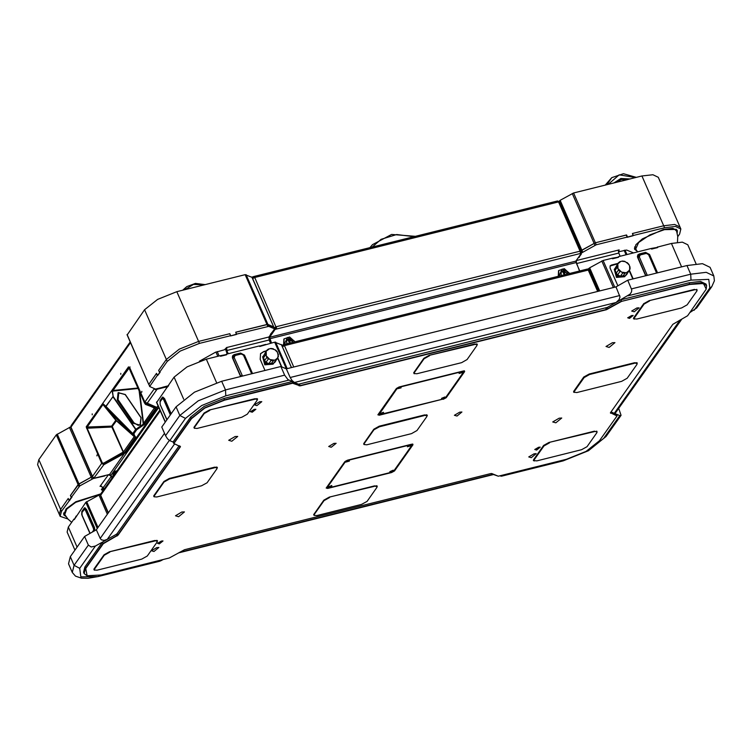 <?xml version="1.0" encoding="UTF-8"?>
<svg xmlns="http://www.w3.org/2000/svg" width="752" height="752" viewBox="0 0 752 752"><rect width="100%" height="100%" fill="white"/><g stroke="black" fill="none" stroke-linecap="round" stroke-linejoin="round"><path stroke-width="1.13" d="M156.454 389L155.081 389.574L156.237 389.771L156.877 388.897M112.17 477.755L111.023 475.132L109.613 474.399L94.291 478.206L92.787 476.918M280.834 366.525L221.699 381.226L194.448 392.168L176.043 406.785L179.822 415.433L198.227 400.816L225.478 389.884L284.613 375.173L280.834 366.525L286.362 368.818L615.954 286.86L627.77 280.242L631.802 289.849L631.445 292.002L630.054 294.145L615.54 302.755L620.917 299.747L621.519 301.12L606.356 309.401L300.151 385.55L292.716 382.89L224.51 399.857L204.638 407.828L191.205 418.488L173.627 443.407L180.179 446.566L117.763 535.029L103.024 543.48L85.446 568.39L84.139 573.569L87.025 575.741M689.819 312.672L696.775 307.972L711.806 286.672L714.4 280.816L713.836 275.984L706.231 272.356L690.684 274.189L631.548 288.9M72.267 572.432L68.488 563.774L70.284 556.687L74.063 565.335L72.267 572.432L75.444 576.126L81.517 578.203L88.022 578.297L97.948 576.596L159.913 561.18L163.287 559.526M95.448 546.008L91.142 546.986L88.351 545.078L74.063 565.335L79.721 568.296L95.448 546.008L107.799 539.099L102.422 542.098L103.278 543.668L118.055 535.17L180.461 446.716L173.938 443.511L191.487 418.638L204.807 408.063L224.528 400.149L292.65 383.21L300.17 385.851L606.375 309.702L621.613 301.402L689.734 284.463L703.468 283.551L706.184 289.191L687.638 315.765L672.871 324.253L610.464 412.716L616.978 415.912L599.429 440.794L586.118 451.369L566.397 459.275L498.275 476.223L490.755 473.581L184.55 549.731L169.313 558.031L101.191 574.97L87.157 575.788L85.728 568.54L103.278 543.668M284.613 375.173L287.922 379.591L294.624 382.561L292.114 381.518L292.65 383.21M169.764 440.672L167.48 438.783L165.525 435.69L179.822 415.433L185.481 418.385L169.764 440.672L173.026 442.035L190.604 417.116L204.036 406.456L223.908 398.475L292.114 381.518M563.154 460.901L587.829 450.786L606.046 436.574L588.468 450.73L563.154 460.901L501.481 476.242L499.93 475.809M616.978 415.912L616.518 414.249L614.008 413.205L620.005 415.687L621.049 415.245L618.727 408.468M169.322 440.446L100.166 538.47L101.445 539.88L104.143 540.397L107.263 539.4L174.671 443.84M680.109 319.976L614.252 413.309L615.174 413.374L681.848 319.008M619.733 295.508L290.15 377.476L292.096 380.559L294.38 382.458L616.076 302.454L619.056 299.719L619.996 296.984L615.954 286.86M138.124 388.54L112.518 391.106L112.96 390.523L112.339 389.968L113.185 396.53L112.114 391.059M137.898 388.023L112.96 390.523L129.175 367.991M144.525 403.072L145.409 404.266L146.471 404.426L144.487 402.846L128.724 367.239L112.339 389.968M155.532 408.637L154.386 408.063L143.547 423.423L143.237 424.128L143.97 424.673L155.532 408.637L146.471 404.426L146.668 403.401M102.3 462.912L101.868 463.26L102.516 463.975L104.415 464.031L124.531 452.572L123.394 451.98L112.339 426.666L111.719 426.102L111.898 427.004L116.419 420.876L115.799 420.312L134.251 436.602L123.394 451.98L103.72 463.1L102.404 463.072L86.828 427.521L103.165 404.209L105.891 406.249L132.822 433.622L134.251 436.602L135.379 437.194L133.818 433.791L132.822 433.622L106.041 406.484L112.932 396.718L135.642 429.448L136.629 429.806L143.97 424.673M118.797 392.535L118.092 399.688L133.912 422.793L138.189 425.312L140.276 424.899M135.501 436.677L134.505 436.517L116.287 420.453L102.892 403.692L102.479 403.946L115.799 420.312L111.719 426.102L87.194 427.042L86.574 426.478L86.367 427.427L101.746 463.439L103.992 464.623L125.753 452.685L157.469 407.734L144.45 403.006L129.222 367.888M107.094 408.223L133.414 435.06M637.611 251.882L635.75 248.968L638.598 242.558L650.048 234.85L664.486 229.623L674.817 229.445L676.621 231.108L677.74 236.495L677.449 242.341M90.137 533.318L81.705 514.406L81.893 511.492L84.215 508.173L86.461 509.471L84.431 507.948M166.963 419.654L160.129 404.548L160.101 400.543L162.338 397.376L164.519 398.71L171.108 413.779M65.932 516.549L63.732 514.8L66.073 508.963L75.745 501.772L100.796 493.867M637 251.055L634.575 249.241L635.872 244.654L642.368 238.835L663.33 229.463L672.739 228.354L677.355 230.544L677.223 233.139M71.694 522.32L67.953 519.068L64.766 514.594L66.702 509.132L75.651 502.308L99.593 494.449M129.043 367.813L144.45 402.912M272.779 363.282L266.283 363.658L263.332 357.632M263.632 355.602L263.191 356.147L265.306 364.147L273.719 363.216M273.559 363.46L273.051 364.175L264.807 364.852L262.683 356.852L263.191 356.147M624.386 275.843L617.881 276.219L614.929 270.194M615.239 268.163L614.788 268.708L616.913 276.708L625.316 275.777M625.156 276.022L624.658 276.736L616.414 277.413L614.29 269.413L614.788 268.708M558.661 201.903L560.146 200.333L573.597 193.001L641.945 176.006L652.915 174.718L658.282 177.275L680.024 227.038L674.657 224.481L663.678 225.769L632.47 233.543L633.334 235.498L664.542 227.734L675.512 226.446L680.88 229.003L679.62 234.013L677.749 236.664M680.88 229.003L680.024 227.038L674.657 224.481L663.678 225.769L632.47 233.534L633.118 235.799L627.008 237.322L626.369 235.047L595.34 242.764L581.888 250.096L581.023 250.783L581.879 252.747L596.204 244.729L627.224 237.021M657.333 247.135L671.414 243.469L682.384 242.182L687.76 244.738L696.108 263.858M158.7 370.341L166.361 359.475L179.352 349.154L198.594 341.436L229.802 333.672L230.657 335.636L199.449 343.401L180.217 351.118L167.226 361.439L159.556 372.306L158.691 370.341L166.361 359.475L179.352 349.154L198.594 341.436L229.792 333.672L230.441 335.947L236.551 334.424L235.78 332.337M251.967 277.319L245.19 274.677L176.852 291.673L157.619 299.39L144.619 309.711L127.191 334.95M281.445 344.783L274.668 342.141L259.684 346.522L259.431 345.929L226.39 354.145L226.643 354.737L220.533 356.26L220.27 355.668L206.33 359.136L187.088 366.854L174.097 377.175L156.67 402.414M706.25 289.059L706.607 285.469L701.061 282.827L689.716 284.162L621.613 301.402M706.607 285.469L706.006 284.096L700.46 281.445L689.114 282.78L620.917 299.747M627.77 280.242L686.905 265.541L702.453 263.708L710.057 267.336L713.836 275.984M294.991 341.803L289.595 337.018L284.049 338.889L284.021 344.538M294.558 341.916L294.248 340.957L287.452 337.413L284.782 343.316L285.281 344.219M569.687 273.493L564.291 268.661L558.736 270.532L558.736 276.219M569.264 273.596L568.935 272.609L562.148 269.066L559.479 274.959L559.996 275.899M414.098 236.654L396.661 234.53L381.048 239.315L372.137 247.088M608.312 184.372L619.187 174.859L635.666 177.575M184.992 289.652L193.424 284.472L204.281 284.848M686.905 265.541L690.684 274.189L690.975 280.148L708.741 279.396L709.822 287.988L694.105 310.275M97.948 576.596L80.802 576.878L79.721 568.296M221.699 381.226L225.478 389.884L225.769 395.843L201.724 405.488L185.481 418.385M118.525 392.685L125.293 394.537L118.092 392.694L117.293 400.196L118.525 392.685L125.227 394.584M141.047 417.689L125.227 394.593L141.047 417.689L140.079 425.03L133.123 423.291L140.314 425.134L141.113 417.642L125.293 394.537M415.264 236.363L391.604 234.398L372.466 244.71L370.078 247.596M636.342 177.406L623.37 173.703L611.752 177.651L605.2 185.152M205.277 284.604L195.426 283.419L186.778 286.634L182.642 290.234M630.129 178.948L620.851 178.497L613.839 182.999M628.183 179.427L621.293 179.484L615.766 182.52M264.168 354.85L266.744 350.347L263.341 356.025L263.379 357.961L265.7 354.681L266.875 357.369L264.563 360.659L263.379 357.961M273.587 363.291L270.889 363.959L273.944 360.133L275.909 360.001L273.587 363.291L275.035 362.116L278.437 356.41L277.3 351.823L275.664 350.094L270.889 348.467L268.248 349.135L266.753 350.338M278.09 356.796L278.052 353.684M278.409 354.38L277.751 357.416M268.802 363.667L266.058 362.238L268.379 358.948L269.282 358.958L271.124 360.387L268.802 363.667L270.889 363.959M266.058 362.238L264.563 360.659M269.282 358.958L266.904 356.457M273.944 360.133L270.645 359.672M277.582 357.943L275.288 359.794M275.091 349.84L277.469 352.34M270.429 348.665L273.728 349.125M266.791 350.846L269.084 349.003M266.311 355.113L266.255 352.039M615.775 267.411L618.351 262.909L614.948 268.577L614.986 270.523L617.307 267.242L618.482 269.93L616.161 273.22L614.986 270.523M625.185 275.852L622.487 276.52L625.551 272.685L627.506 272.562L625.185 275.852L626.642 274.677L630.035 268.972L630.007 266.932L628.898 264.375L624.743 261.348L622.496 261.029L619.845 261.696L618.351 262.899L619.845 261.696M630.007 266.932L630.054 268.981L629.358 269.977M620.4 276.228L617.665 274.8L619.986 271.51L620.879 271.519L622.722 272.938L620.4 276.228L622.487 276.52M617.665 274.8L616.161 273.22M620.879 271.519L618.501 269.019M625.551 272.685L622.242 272.233M629.18 270.504L626.895 272.356M629.659 266.246L629.715 269.319M626.698 262.401L629.076 264.901M622.026 261.226L625.326 261.687M618.398 263.407L620.682 261.555M617.918 267.674L617.853 264.591M103.033 487.136L101.398 489.768L103.118 490.586M101.313 486.102L100.007 486.384L108.523 474.747L99.104 477.012M79.815 485.867L78.951 483.903L92.308 476.599L78.086 484.589L70.491 495.371L71.346 497.335L79.815 485.867L93.267 478.545L104.819 475.922L99.085 477.012M71.346 497.335L69.72 500.324L69.128 500.475L68.272 498.51L60.602 509.377L59.342 514.377L60.198 516.342L61.467 511.341L71.835 497.213M67.84 518.946L60.198 516.342M68.272 498.51L60.602 509.377L59.342 514.377L37.6 464.614L38.86 459.613L56.344 434.825L70.829 426.779M102.488 488.715L102.046 488.527M63.525 513.719L64.681 514.434M104.039 489.27L103.315 487.616L100.486 486.14M112.076 477.887L111.352 476.232L108.523 474.747M57.218 434.139L78.951 483.903L70.519 495.436M70.415 495.465L71.28 497.429L71.872 497.279M71.28 497.429L69.137 500.465L68.272 498.501M74.937 550.079L67.078 532.078L68.338 527.077L74.006 519.04L74.269 519.623L85.822 502.289L100.655 494.149M81.761 511.783L84.722 507.741L86.489 509.405L94.432 527.575L94.978 530.602M74.57 519.2L76.441 516.389M76.272 515.994L74.439 519.228M620.156 256.225L618.764 253.057L619.084 249.871L618.379 250.886M633.485 252.907L626.613 250.049L618.407 251.798M580.572 254.373L581.879 252.747M580.629 254.514L579.012 257.513L578.354 257.513M579.745 270.993L576.493 263.567L576.352 260.587L578.363 257.504M634.368 248.16L635.741 248.95M676.509 230.789L676.706 229.661M580.506 254.458L578.429 257.645L581.136 254.392M627.196 237.275L633.325 235.498L627.14 237.143M627.412 236.974L626.557 235L595.34 242.764L581.023 250.783L559.281 201.019M580.572 254.608L581.164 254.458M645.677 275.787L637.63 257.391L637.799 254.881L639.191 253.95L645.573 252.362L649.54 254.43L657.568 272.835M639.012 254.242L637.696 255.031M657.464 246.938L657.727 247.53L651.617 249.053L651.354 248.461L618.313 256.676L618.567 257.269L612.457 258.791L612.203 258.199L603.076 260.465L614.732 287.161M629.311 270.081L633.165 278.898M632.846 278.983L629.17 270.56M617.824 285.807L610.041 268.003L610.192 265.851L611.376 265.052L617.994 263.407M617.777 263.717L610.088 266.001M588.29 269.15L589.624 267.797L603.076 260.465M618.219 257.137L612.128 258.218L618.031 257.4M657.257 247.652L651.74 249.025M657.445 247.38L651.749 248.367L651.693 249.034M199.365 361.261L215.335 352.331L224.472 349.765L226.737 347.377M228.223 353.694L226.831 350.526L226.766 347.443M270.494 343.175L269.103 340.007L268.962 337.028L271.021 334.095M235.912 332.158L267.881 324.403L268.737 326.368L274.574 328.859L271.03 334.104M268.737 326.368L236.767 334.123M157.337 375.445L149.657 386.556L148.877 384.253L156.482 373.481L157.337 375.445L157.929 375.295L160.148 372.155L159.556 372.306L158.691 370.341M149.657 386.556L155.485 389.047L167.724 386.199M167.94 385.898L162.526 387.242L167.94 385.898M236.579 334.17L230.45 335.947L236.579 334.17L235.724 332.205L266.932 324.441L273.709 327.082M227.179 353.948L225.393 348.919M273.155 330.983L270.447 334.236L273.183 331.049M157.412 375.351L160.138 372.165L157.412 375.351L156.548 373.377L148.877 384.253L149.733 386.218M246.139 274.64L267.881 324.403L273.719 326.894L251.976 277.131M127.05 334.828L148.793 384.592L127.135 334.49M171.165 413.685L164.613 398.682L162.545 397.169M232.622 355.771L233.167 355.301M234.079 354.7L232.716 355.611L232.556 358.131L240.602 376.526M242.482 376.056L234.182 357.473L235.075 355.508L241.223 353.976L243.488 355.16L251.328 373.095L252.305 373.077L244.475 355.141L252.456 373.471M266.387 350.846L263.717 351.513L260.54 353.628L260.164 359.371L265.005 370.463M260.436 353.778L263.501 351.814L266.18 351.156M281.821 366.929L277.714 357.529M277.573 357.999L281.398 366.75M259.694 346.522L265.616 344.388L259.515 346.127M226.343 354.596L220.261 355.668L226.155 354.859M168.467 385.315L166.183 388.389L168.636 385.71M634.641 246.806L635.75 248.968M464.332 370.868L445.898 397.535L443.21 399.039L379.337 414.925L377.965 414.662M443.219 399.34L446.18 397.686L464.614 371.554L464.482 370.905L463.232 370.98L399.368 386.857L396.407 388.511L377.88 414.794L379.356 415.217L443.191 399.011M411.57 444.206L347.697 460.092L344.745 461.747L326.218 488.029L327.693 488.452L391.557 472.566L394.509 470.912L412.951 444.78L412.82 444.131L411.57 444.206M534.014 453.804L536.185 453.672L531.297 457.648L528.759 456.925L534.014 453.804M259.628 401.775L261.79 401.653L256.911 405.629L254.364 404.896L259.628 401.775M459.698 412.152L461.869 412.03L456.981 415.997L454.443 415.273L459.698 412.152M333.935 443.426L336.106 443.304L331.218 447.28L328.68 446.547L333.935 443.426M156.726 547.635L158.888 547.503L154.01 551.479L151.462 550.746L156.726 547.635M636.916 307.953L639.078 307.822L634.199 311.798L631.661 311.065L636.916 307.953M538.658 447.214L540.256 447.13L536.655 450.053L534.785 449.517L538.658 447.214M254.261 409.37L255.859 409.285L252.268 412.209L250.388 411.673L254.261 409.37M161.37 541.045L162.968 540.951L159.368 543.884L157.497 543.348L161.37 541.045M631.558 315.549L633.156 315.455L629.556 318.378L627.685 317.842L631.558 315.549M559.131 418.197L561.753 418.046L555.841 422.859L552.767 421.975L559.131 418.197M235.075 436.574L237.698 436.414L231.795 441.227L228.711 440.343L235.075 436.574M181.843 512.027L184.466 511.877L178.553 516.69L175.479 515.806L181.843 512.027M612.372 342.743L614.995 342.592L609.082 347.405L606.009 346.512L612.372 342.743M634.35 319.121L633.447 318.698L633.663 317.861L643.665 303.686L649.032 300.678L694.369 289.398L697.085 290.075M94.376 570.195L94.038 568.982L104.039 554.807L109.416 551.799L154.752 540.519L157.469 540.735L157.328 541.478M154.047 496.771L153.916 495.634L163.917 481.449L169.285 478.441L214.63 467.171L217.347 467.377L217.131 468.186M363.987 444.564L363.846 443.426L373.847 429.242L379.224 426.234L424.56 414.963L427.286 415.17L427.07 416.006M574.208 392.441L573.569 392.046L573.785 391.219L583.787 377.034L589.154 374.026L634.5 362.755L637.217 362.962L636.935 364.419L627.149 378.294L621.641 381.377L576.897 392.506L574.105 392.29L574.058 390.824M314.167 515.534L313.828 514.321L323.83 500.146L329.197 497.138L374.543 485.858L377.26 486.074L377.119 486.817M414.211 373.735L413.873 372.522L423.874 358.347L429.242 355.339L474.587 344.059L477.304 344.275L477.153 345.018M194.42 428.386L194.082 427.183L204.083 412.998L209.451 410L254.796 398.72L257.513 398.936L257.372 399.669M534.305 460.929L533.403 460.497L533.619 459.66L543.621 445.485L548.988 442.477L594.334 431.206L597.041 431.874M412.669 444.103L394.227 470.771L391.548 472.265L327.675 488.151L326.302 487.888M173.938 443.511L173.026 442.035M617.119 415.63L610.474 412.698M498.275 476.223L491.658 473.497M607.813 309.119L607.043 307.512L298.61 384.216L299.108 385.898M627.76 317.711L629.537 318.087L633.005 315.417M157.572 543.207L159.349 543.583L162.817 540.914M250.463 411.532L252.249 411.908L255.708 409.248M534.86 449.376L536.646 449.752L540.105 447.092M118.055 535.17L117.171 533.647L179.202 445.72M117.171 533.647L116.297 534.334L117.077 535.95M102.422 542.098L84.844 567.017L83.538 572.187L84.139 573.569M70.284 556.687L84.572 536.43L88.351 545.078M100.166 538.47L96.388 529.812L84.572 536.43M176.043 406.785L161.746 427.042L165.525 435.69M96.388 529.812L164.481 433.302M117.237 533.817L107.263 539.4M614.252 413.309L611 411.955M290.15 377.476L286.362 368.818M299.418 384.554L294.38 382.458M616.076 302.454L605.83 308.188M254.345 398.833L257.325 399.481L257.109 400.337L247.323 414.211L241.815 417.294L197.071 428.424L194.279 428.198L194.289 426.882M254.533 399.265L209.601 409.962M204.083 413.008L204.281 413.468L209.789 410.395M204.281 413.468L194.495 427.352M424.006 415.095L427.023 415.818L426.807 416.674L417.022 430.548L411.513 433.631L366.769 444.761L363.977 444.545L363.987 443.229M424.231 415.602L379.487 426.732L379.262 426.224M373.772 429.345L373.979 429.815L379.487 426.732M373.979 429.815L364.194 443.689M634.143 362.84L637.151 363.564L636.737 362.605M634.359 363.348L589.615 374.477L589.399 373.97M583.843 376.949L584.107 377.56L589.615 374.477M584.107 377.56L574.321 391.435M594.08 431.263L597.06 431.911L596.844 432.767L587.058 446.641L581.55 449.724L536.806 460.854L534.014 460.638L533.958 459.171M594.268 431.695L549.336 442.392M543.752 445.306L544.016 445.908L549.524 442.825M544.016 445.908L534.23 459.782M474.136 344.172L477.116 344.82L476.9 345.676L467.114 359.55L461.606 362.633L416.862 373.763L414.07 373.547L414.079 372.221M474.324 344.604L429.392 355.301M423.865 358.347L424.072 358.817L429.58 355.734M424.072 358.817L414.286 372.691M214.076 467.302L217.093 468.026L216.877 468.881L207.082 482.765L201.574 485.839L156.83 496.969L154.038 496.752L154.057 495.436M214.301 467.81L169.548 478.939L169.332 478.432M163.842 481.562L164.049 482.023L169.548 478.939M164.049 482.023L154.254 495.897M694.124 289.464L697.104 290.112L696.888 290.968L687.102 304.842L681.594 307.925L636.85 319.055L634.058 318.839L634.002 317.372M694.312 289.896L649.38 300.593M643.797 303.507L644.06 304.099L649.568 301.026M644.06 304.099L634.274 317.983M154.301 540.632L157.281 541.28L157.065 542.136L147.279 556.01L141.771 559.093L97.027 570.223L94.235 570.007L94.244 568.681M154.489 541.064L109.557 551.761M104.039 554.807L104.237 555.277L109.745 552.194M104.237 555.277L94.451 569.151M374.092 485.971L377.072 486.619L376.855 487.475L367.07 501.349L361.562 504.432L316.818 515.562L314.026 515.346L314.035 514.02M374.28 486.403L329.348 497.1M323.83 500.146L324.027 500.616L329.536 497.533M324.027 500.616L314.242 514.49M463.909 371.563L462.931 371.084L399.068 386.97L396.915 388.173L378.482 414.305L378.735 414.803M443.511 398.936L378.839 414.86L397.197 388.314L399.077 387.271L462.95 371.385L463.824 371.751L445.391 397.883L443.511 398.936M441.518 398.344L444.883 396.962L444.987 397.479L441.518 398.344M397.601 388.718L400.966 387.336L401.07 387.853L397.601 388.718M380.014 413.638L383.388 412.256L383.492 412.773L380.014 413.638M459.096 373.424L462.471 372.043L462.565 372.56L459.096 373.424M412.246 444.789L411.269 444.319L347.396 460.196L345.253 461.399L326.81 487.531L327.073 488.039M347.415 460.497L411.278 444.611L412.218 444.883L393.719 471.109L391.839 472.162L327.975 488.048L327.101 487.681L345.535 461.549L347.386 460.177M349.398 461.089L345.864 462.076L349.304 460.572L349.398 461.089M393.324 470.705L389.78 471.692L393.221 470.188L393.324 470.705M410.902 445.795L407.358 446.773L410.799 445.278L410.902 445.795M331.82 486.008L328.286 486.986L331.717 485.482L331.82 486.008M254.007 277.225L252.898 277.488L252.728 276.83L253.668 276.548L557.514 200.981L559.629 202.015M253.029 277.441L254.373 277.591M274.236 328.088L275.975 327.054L275.138 329.423L276.52 327.985L276.21 326.744L274.132 327.853M275.975 327.054L254.693 277.497L253.687 276.548L557.523 200.981M282.075 346.023L284.115 345.723M283.683 345.394L281.821 345.441M282.385 346.738L284.453 345.629L283.861 344.792L282.019 345.159M588.243 269.94L588.224 269.009L587.462 269.075L588.299 270.062L589.389 270.147M581.146 251.262L580.055 251.177L580.478 253.076L581.352 253.274L580.384 252.672M274.884 328.831L269.329 336.699L269.451 339.086L271.162 343.015M271.472 342.931L269.592 337.291L275.138 329.423L581.352 253.274L575.797 261.141L579.548 271.04M581.061 251.6L580.29 251.929M252.616 278.597L254.693 277.497L558.539 201.931L580.055 251.177L276.21 326.744M289.689 343.128L288.129 339.547L288.552 338.936L290.319 342.968M289.529 343.166L287.762 339.133L286.568 340.064L286.926 343.814M292.913 342.32L292.65 341.361L288.552 338.936M283.908 339.096L283.579 344.642M286.907 343.814L286.55 340.045L292.669 341.352L292.932 342.32M562.646 271.209L563.248 270.579L565.025 274.649M564.395 274.809L562.816 271.19M564.235 274.847L562.458 270.776L561.265 271.707L561.077 274.565L561.65 275.495L561.048 274.565L561.246 271.688L567.356 272.995L567.628 274.001L563.248 270.579M558.595 270.739L558.285 276.332M108.232 513.033L100.627 495.634L100.787 493.895L159.922 410.066M125.998 452.337L126.515 453.212L125.857 452.544M129.664 367.437L144.845 402.17L156.924 407.396M167.367 386.707L157.036 389.273L147.101 403.354M94.122 477.802L103.861 464.642M126.646 452.995L158.785 407.452M120.762 374.327L120.809 373.368L120.762 374.327M96.914 455.891L96.97 454.932L96.914 455.891M141.79 392.29L141.846 391.322L141.79 392.29M92.176 414.841L92.223 413.882L92.176 414.841M155.081 389.574L154.545 388.652M92.374 476.749L70.857 427.503L71.036 425.726L130.162 341.934M115.817 471.015L116.917 471.025M129.382 368.527L128.244 367.427M145.728 404.454L155.476 408.176M139.703 392.14L143.547 423.423L144.685 424.015M103.72 463.1L104.415 464.031L104.011 464.604M123.666 453.259L111.898 427.004L86.593 428.302M101.746 463.439L86.217 426.845L128.517 366.882L144.619 402.668M156.679 407.932L156.331 407.142M606.892 184.729L611.752 177.651M616.273 182.398L627.478 179.606M183.281 290.075L186.778 286.634M102.413 488.01L103.381 490.21M217.789 356.288L215.927 352.03M219.152 355.95L217.234 351.56M266.875 357.369L268.379 358.948M271.124 360.387L273.211 360.678M275.909 360.001L277.356 358.836M265.663 352.735L265.7 354.681M626.961 254.524L625.044 250.143M626.087 254.749L624.179 250.36M618.482 269.93L619.986 271.51M622.722 272.938L624.809 273.23M627.506 272.562L628.954 271.397M617.26 265.296L617.307 267.242M101.614 489.956L101.407 489.486M111.352 476.232L103.315 487.616M93.267 478.545L92.543 476.881M69.381 427.333L91.988 479.062M56.344 434.825L78.951 486.553M38.86 459.613L61.467 511.341M70.669 426.816L70.876 427.286M100.138 494.28L100.636 495.418M77.071 547.061L68.338 527.077M97.29 528.543L85.822 502.289M107.367 514.265L98.86 494.797M86.687 501.603L98.014 527.519M84.215 509.452L84.224 508.164L81.996 511.313L81.987 512.62L84.215 509.452L85.474 510.223L86.405 509.499L94.244 527.434L94.752 530.733M94.818 530.696L94.244 527.434L93.304 528.158L93.906 531.203M94.348 527.396L86.518 509.461M93.427 530.536L92.336 532.078M85.474 510.223L93.304 528.158M89.939 532.933L89.93 533.431M82.1 514.998L81.987 512.62M576.352 260.587L618.623 250.078M618.764 253.057L576.493 263.567M582.744 252.061L560.146 200.333M572.319 193.518L594.917 245.246M596.204 244.729L573.597 193.001M641.945 176.006L664.542 227.734M598.667 291.156L588.76 268.483M589.624 267.797L599.711 290.892M613.378 287.499L601.797 260.982M681.632 266.847L671.414 243.469M649.587 254.599L657.539 272.835L649.596 254.608L645.639 252.55L649.587 254.599L648.619 254.627L656.59 273.079M645.677 252.54L639.491 254.073L645.658 252.55L639.51 254.082L637.922 257.522L645.761 275.467L637.959 257.494L639.313 256.94L640.196 254.975L646.353 253.443L648.619 254.627M637.508 257.071L637.893 255.285L639.482 254.082L638.091 255.013L637.781 257.729M645.949 275.721L647.143 274.875L639.313 256.94M656.449 272.562L657.427 272.534M646.353 253.443L645.658 252.55M638.298 254.759L637.386 256.347M647.444 275.354L647.143 274.875M640.196 254.975L639.51 254.082M268.962 337.028L226.69 347.546M226.831 350.526L269.103 340.007M274.433 328.737L251.835 277.009M267.787 326.406L245.19 274.677M176.852 291.673L199.449 343.401M144.619 309.711L167.226 361.439M165.346 421.947L156.613 401.953M183.714 399.18L174.097 377.175M281.304 344.472L291.4 367.568M287.198 368.612L275.617 342.104M274.668 342.141L286.315 368.8M216.604 382.655L206.33 359.136M171.146 413.713L164.585 398.682L163.588 399.434L170.328 414.869M164.585 398.682L162.817 397.028L160.101 400.543L160.101 401.831L162.329 398.673L162.338 397.385M160.214 404.209L160.101 401.831M162.329 398.673L163.588 399.434M240.941 376.442L240.678 375.962L240.884 376.461M232.415 357.745L232.772 355.818L232.838 358.027L234.37 354.606L232.97 355.546L234.351 354.615L240.555 353.073L244.466 355.132L243.488 355.16M235.075 355.508L234.38 354.615L240.537 353.083L241.223 353.976M232.631 358.3L240.461 376.235M242.022 375.408L240.678 375.962L232.838 358.027L234.182 357.473M233.129 355.32L232.368 356.401M251.328 373.095L251.469 373.829M446.18 397.686L445.795 397.31M464.087 370.858L464.614 371.554M412.425 444.084L412.951 444.78M394.133 470.536L394.509 470.912M85.728 568.54L84.844 567.017M223.908 398.475L224.528 400.149M605.755 308.029L606.375 309.702M299.55 384.178L300.17 385.851M689.734 284.463L689.114 282.78M190.604 417.116L191.487 418.638M610.511 412.651L610.521 413.233M179.944 446.03L180.461 446.716M711.806 286.672L709.822 287.988M627.901 295.837L690.975 280.148M161.652 560.447L98.568 576.135M288.853 380.155L225.769 395.843M604.063 437.89L619.789 415.612M500.7 476.129L563.774 460.44M493.472 474.249L179.484 552.335M378.764 414.446L378.378 414.07M327.101 487.681L326.716 487.305M253.856 277.206L253.668 276.548M276.52 327.985L276.069 326.951M284.247 345.685L283.861 344.792M274.649 327.797L274.17 327.919M293.788 366.976L284.453 345.629L588.299 270.062L597.633 291.409M269.658 338.785L575.872 262.627M269.592 337.291L575.797 261.141M108.373 512.836L100.712 495.295L160.279 410.865M156.895 407.377L158.042 405.751M109.613 474.399L124.682 453.042M144.845 402.17L154.348 388.699M130.51 342.733L70.942 427.164L92.458 476.42L101.699 463.326M111.023 475.132L126.505 453.193M115.432 471.109L116.776 471.222M115.996 470.949L115.235 471.203L116.757 471.25M112.856 473.732L113.947 471.936L115.958 472.378M112.706 476.994L113.326 472.688L115.799 472.604M113.073 476.467L113.684 473.252L115.564 472.933M112.894 476.721L113.505 473.102L115.611 472.886M139.148 390.88L143.237 424.128L135.905 429.26L113.185 396.53L105.891 406.249L103.127 403.805M135.642 429.448L136.629 429.806L133.818 433.791L132.831 433.434L135.642 429.448M124.531 452.572L135.379 437.194M102.479 403.946L86.574 426.478M109.877 410.724L111.672 413.844L130.472 432.72L128.667 429.599L109.877 410.724M140.079 425.03L141.113 417.642M117.293 400.196L133.123 423.291M133.912 422.793L133.377 423.122L117.556 400.026L118.092 399.688M111.672 413.844L107.207 408.308M133.339 434.938L130.472 432.72M131.036 432.09L130.594 432.503L111.794 413.628L112.292 413.158M129.147 367.258L130.134 367.014M372.466 244.71L369.871 247.652M103.231 490.417L102.272 488.217M275.664 350.094L277.3 351.823M270.889 348.467L273.136 348.787M266.744 350.347L268.248 349.135M627.262 262.655L628.898 264.375M622.496 261.029L624.743 261.348M84.995 507.732L84.224 508.164M82.015 515.336L89.855 533.271M274.574 328.859L273.719 326.894M291.475 367.549L281.445 344.595M156.529 402.292L165.205 422.145M160.129 404.548L166.822 419.851M252.475 373.575L252.305 373.077M244.475 355.141L240.518 353.083L234.37 354.606M676.621 231.108L675.916 229.163M64.766 514.594L63.817 512.751M606.046 436.574L620.936 415.48M493.942 474.446L178.497 552.889M256.921 398.551L257.325 399.481M193.931 427.418L194.279 428.198M426.563 414.766L427.023 415.818M363.648 443.793L363.977 444.545M573.691 391.35L574.105 392.29M596.712 431.103L597.06 431.911M533.6 459.688L534.014 460.638M476.712 343.89L477.116 344.82M413.722 372.757L414.07 373.547M216.632 466.973L217.093 468.026M153.709 496L154.038 496.752M696.756 289.304L697.104 290.112M633.645 317.889L634.058 318.839M156.877 540.35L157.281 541.28M93.887 569.217L94.235 570.007M376.667 485.689L377.072 486.619M313.678 514.565L314.026 515.346M252.898 277.488L252.728 276.83M587.462 269.075L283.278 344.717M283.758 339.293L284.049 338.889M558.454 270.936L558.736 270.532M112.678 477.031L113.336 472.51L115.235 471.203M115.131 472.726L115.564 472.942"/></g></svg>
